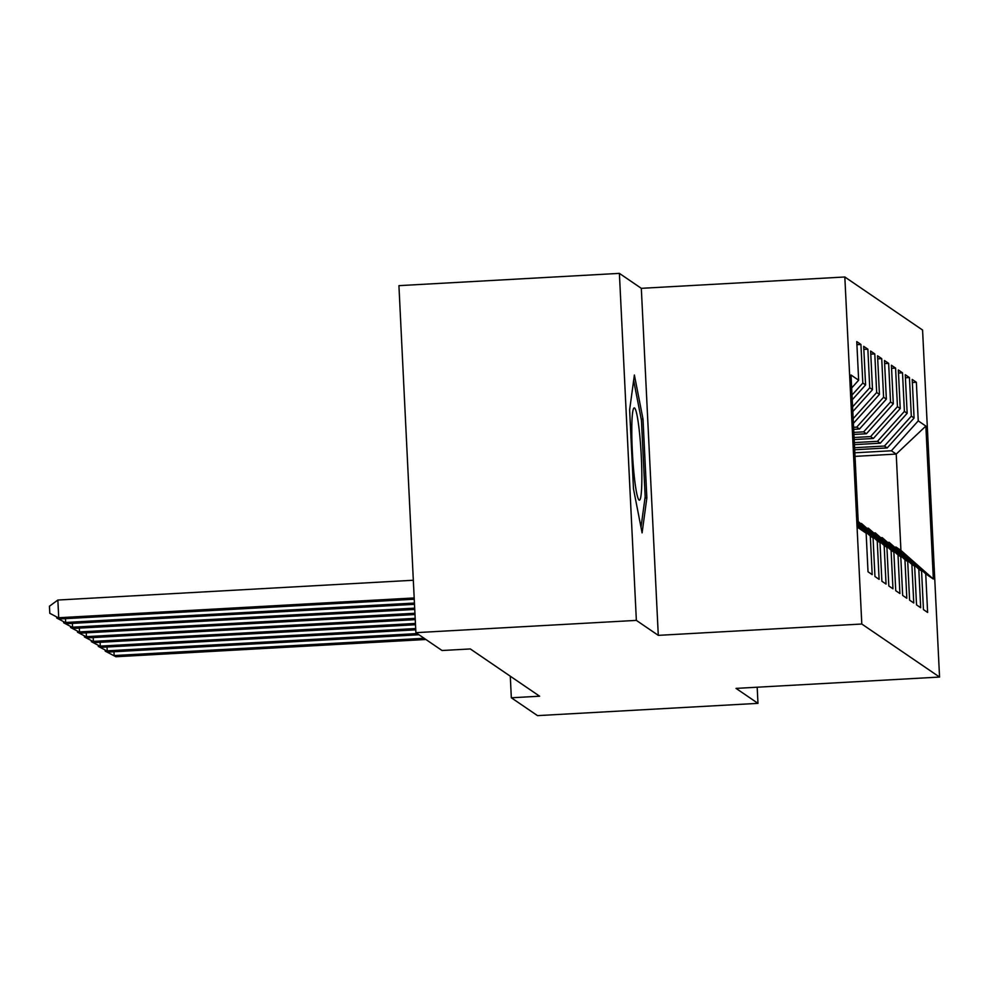 <?xml version="1.0" encoding="UTF-8"?>
<svg xmlns="http://www.w3.org/2000/svg" width="989" height="989" viewBox="0 0 989 989"><rect width="100%" height="100%" fill="white"/><g stroke="black" fill="none" stroke-linecap="round" stroke-linejoin="round"><path stroke-width="1.48" d="M619.386 273.372L636.36 620.387L658.291 635.358L641.317 288.331L619.386 273.372L398.926 285.648L415.887 632.663L442.046 650.515L470.319 648.945L539.611 696.207L511.338 697.789L537.497 715.628L757.97 703.352L757.178 687.219M641.317 288.331L844.829 276.994L922.576 330.042L939.55 677.057L861.802 624.022L844.829 276.994M855.015 456.374L896.219 454.075L925.865 426.074L918.249 420.869L916.358 382.273L912.204 379.43L914.083 418.038L911.314 416.146L909.435 377.551L905.269 374.707L907.16 413.303L904.391 411.412L902.5 372.816L898.346 369.985L900.225 408.581L897.456 406.689L895.577 368.093L891.41 365.25L893.302 403.846L890.533 401.967L888.641 363.359L884.487 360.528L886.367 399.123L883.597 397.232L881.718 358.636L877.552 355.805L879.444 394.401L876.674 392.509L874.783 353.914L870.629 351.07L872.508 389.666L869.739 387.775L867.86 349.179L863.694 346.348L865.585 384.944L862.816 383.052L860.924 344.456L856.771 341.613L858.65 380.221L851.665 387.985M925.865 426.074L933.344 579.047L925.729 573.843L896.071 547.09L895.119 547.14M858.65 380.221L851.034 375.016L858.514 527.99L866.141 533.195L868.021 571.79L872.187 574.621L870.295 536.026L873.064 537.917L874.956 576.513L879.11 579.344L877.218 540.748L880 542.64L881.879 581.235L886.045 584.079L884.154 545.483L886.923 547.374L888.814 585.97L892.968 588.801L891.077 550.205L893.858 552.097L895.737 590.693L899.903 593.536L898.012 554.928L900.781 556.819L902.673 595.427L906.826 598.258L904.935 559.663L907.717 561.554L909.596 600.15L913.762 602.981L911.87 564.385L914.64 566.277L916.531 604.872L920.685 607.716L918.793 569.12L921.575 571.012L923.454 609.607L927.62 612.438L925.729 573.843M862.816 383.052L852.011 395.068M865.585 384.944L852.246 399.779M866.141 533.195L858.427 526.235M869.739 387.775L852.592 406.862M872.508 389.666L852.827 411.572M870.295 536.026L858.378 525.27M873.064 537.917L858.353 524.64M876.674 392.509L853.173 418.656M879.444 394.401L853.396 423.366M877.218 540.748L858.304 523.676M880 542.64L858.279 523.045M853.594 427.31L856.721 427.137L859.49 429.028L853.692 429.35M883.597 397.232L856.721 427.137M886.367 399.123L859.49 429.028M884.154 545.483L858.229 522.081M886.923 547.374L858.192 521.45M853.841 432.403L863.644 431.859L866.426 433.751L853.94 434.443M890.533 401.967L863.644 431.859M893.302 403.846L866.426 433.751M891.077 550.205L861.431 523.453L860.479 523.502M861.431 523.453L893.858 552.097M854.088 437.509L870.58 436.594L873.349 438.486L854.187 439.549M897.456 406.689L870.58 436.594M900.225 408.581L873.349 438.486M898.012 554.928L868.354 528.175L867.402 528.237M868.354 528.175L900.781 556.819M854.335 442.602L877.503 441.317L880.284 443.208L854.434 444.642M904.391 411.412L877.503 441.317M907.16 413.303L880.284 443.208M904.935 559.663L875.29 532.91L874.338 532.96M875.29 532.91L907.717 561.554M854.595 447.708L884.438 446.039L887.207 447.93L854.694 449.748M911.314 416.146L884.438 446.039M914.083 418.038L887.207 447.93M911.87 564.385L882.213 537.633L881.261 537.682M882.213 537.633L914.64 566.277M854.842 452.801L891.361 450.774L896.219 454.075L900.93 550.391L896.071 547.09M918.249 420.869L891.361 450.774M918.793 569.12L889.148 542.355L888.196 542.417M889.148 542.355L921.575 571.012M636.36 620.387L415.887 632.663M939.55 677.057L736.039 688.393L757.97 703.352M658.291 635.358L861.802 624.022M510.287 676.204L511.338 697.789M933.344 579.047L900.93 550.391M646.855 497.962L642.998 419.052L634.382 375.029L629.622 409.928L633.479 488.838L642.096 532.861L646.855 497.962L644.976 498.073M916.358 382.273L912.353 382.496M909.435 377.551L905.417 377.773M902.5 372.816L898.494 373.038M895.577 368.093L891.559 368.316M888.641 363.359L884.636 363.581M881.718 358.636L877.7 358.859M874.783 353.914L870.777 354.136M867.86 349.179L863.842 349.401M860.924 344.456L856.919 344.679M641.218 419.151L642.998 419.052M113.97 651.739L114.155 655.559L424.145 638.301M115.886 656.745L105.23 651.121L115.886 656.745L425.876 639.487M105.23 651.121L105.18 650.057M107.035 647.016L107.232 650.836L417.222 633.578M108.963 652.023L98.294 646.386L108.963 652.023L418.953 634.753M98.294 646.386L98.245 645.335M100.112 642.281L100.297 646.114L415.689 628.547M102.028 647.288L91.371 641.663L102.028 647.288L415.751 629.82M91.371 641.663L91.322 640.612M634.048 474.386A46.211 4.339 86.8 0 0 638.647 499.581A46.211 4.339 86.8 0 0 641.824 481.445A46.211 4.339 86.8 0 0 639.599 433.677A46.211 4.339 86.8 0 0 633.578 408.556A46.211 4.339 86.8 0 0 634.048 474.386M633.64 380.419L641.428 420.214L645.174 496.676L640.996 527.273M93.176 637.559L93.374 641.379L415.442 623.453M95.105 642.566L84.436 636.941L95.105 642.566L415.504 624.727M84.436 636.941L84.386 635.878M86.253 632.836L86.439 636.656L415.195 618.348M88.169 637.831L77.513 632.206L88.169 637.831L415.256 619.621M77.513 632.206L77.463 631.155M79.318 628.102L79.516 631.934L414.947 613.254M81.246 633.108L70.578 627.483L81.246 633.108L415.009 614.528M70.578 627.483L70.528 626.433M72.395 623.379L72.58 627.199L414.688 608.148M74.311 628.386L63.655 622.761L74.311 628.386L414.75 609.422M63.655 622.761L63.605 621.698M65.459 618.644L65.657 622.477L414.44 603.055M67.388 623.651L56.732 618.026L67.388 623.651L414.502 604.328M56.732 618.026L56.67 616.975M413.328 580.246L57.856 600.039L58.722 617.742L414.193 597.949M60.453 618.929L49.796 613.304L60.453 618.929L414.255 599.223M49.796 613.304L49.45 606.22L57.856 600.039"/></g></svg>
